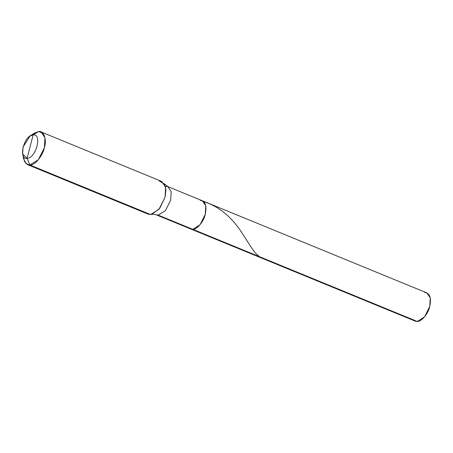 <?xml version="1.0" encoding="UTF-8"?>
<svg xmlns="http://www.w3.org/2000/svg" width="453" height="453" viewBox="0 0 453 453"><rect width="100%" height="100%" fill="white"/><g stroke="black" fill="none" stroke-linecap="round" stroke-linejoin="round"><path stroke-width="0.68" d="M200.328 200.441C205.334 201.053 206.981 205.702 205.266 214.382C203.793 221.506 196.942 229.722 192.802 229.326L417.292 321.46L415.259 321.137L190.77 229.003L192.802 229.326L417.292 321.46L424.546 316.874L429.755 306.511L430.271 297.921L426.851 292.898L202.361 200.764L205.781 205.787L205.266 214.382L200.056 224.739L192.802 229.326L190.77 229.003L156.177 214.807L158.21 215.13L192.802 229.326L200.056 224.739L205.266 214.382L205.781 205.787L202.361 200.764L200.328 200.441C205.334 201.053 206.981 205.702 205.266 214.382C203.793 221.506 196.942 229.722 192.802 229.326L158.21 215.13L152.831 214.212L158.21 215.13L165.47 210.543L170.679 200.186L171.189 191.591L167.769 186.568L171.189 191.591L170.679 200.186L165.47 210.543L158.21 215.13L152.831 214.212L150.594 214.552L148.239 214.178L27.576 164.66L29.932 165.034L150.594 214.552L159.009 209.235L165.045 197.225L165.639 187.259L161.676 181.438L41.013 131.914L44.977 137.74L44.383 147.701L38.346 159.716L29.932 165.034L27.078 158.301L33.188 134.858C42.463 133.686 36.019 158.42 27.078 158.301L22.65 153.935L23.069 146.987L29.977 136.087L33.188 134.858L38.658 131.54L31.846 135.13M413.583 319.937L417.292 321.46C421.432 321.856 428.283 313.635 429.755 306.511C431.471 297.836 429.823 293.187 424.818 292.57M23.307 155.928L24.524 161.613L27.576 164.66M22.65 153.935L23.601 158.793L26.008 163.646L29.932 165.034L27.078 158.301C36.019 158.42 42.463 133.686 33.188 134.858C24.247 134.739 17.803 159.473 27.078 158.301L33.188 134.858L38.658 131.54L42.956 133.301L38.658 131.54L34.071 133.295L29.977 136.087M165.736 186.245L167.769 186.568L202.361 200.764M159.32 181.058L164.405 183.901L165.94 189.937L165.045 197.225L159.739 208.318L151.914 214.343M150.594 214.552L29.932 165.034C34.728 165.492 42.678 155.962 44.383 147.701C46.993 139.388 43.845 130.504 38.658 131.54L41.013 131.914M395.735 312.615L392.117 311.641L389.099 309.892M265.549 259.184L263.006 258.612L260.175 257.315L255.458 253.136L251.681 247.989L239.15 228.578L234.014 222.117L228.119 216.002L222.706 211.438L216.37 207.185L210.016 203.929L203.573 201.506M164.405 183.901L167.769 186.568"/></g></svg>
